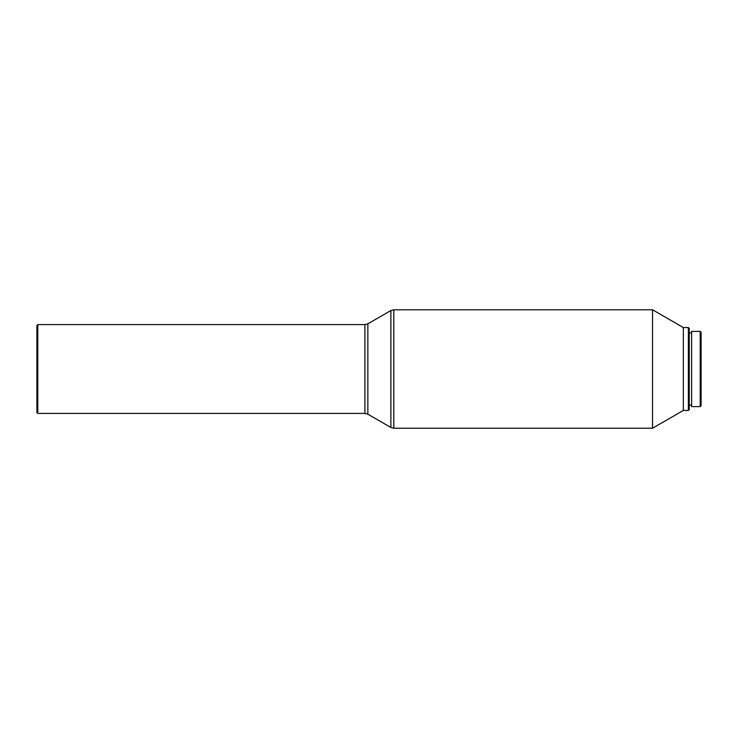 <?xml version="1.0" encoding="UTF-8"?>
<svg xmlns="http://www.w3.org/2000/svg" width="738" height="738" viewBox="0 0 738 738"><rect width="100%" height="100%" fill="white"/><g stroke="black" fill="none" stroke-linecap="round" stroke-linejoin="round"><path stroke-width="1.11" d="M700.214 406.61L701.1 405.716L701.1 332.284L700.214 331.39L691.626 331.39L691.626 406.61L700.214 406.61L700.214 331.39M688.37 327.543L688.37 410.457L689.255 409.572L689.255 328.428L688.37 327.543L683.333 327.543L652.54 309.776L393.824 309.776L390.872 310.56L390.872 427.44L367.856 414.202L367.856 323.798L390.872 310.56M688.37 410.457L683.333 410.457L683.333 327.543M683.333 410.457L652.54 428.224L652.54 309.776M37.786 369L37.786 324.582L364.904 324.582L364.904 413.418L37.786 413.418L37.786 369M37.786 413.418L36.9 412.533L36.9 325.467L37.786 324.582M652.54 428.224L393.824 428.224L393.824 309.776M691.626 332.875L689.255 332.875M367.856 414.202L364.904 413.418M367.856 323.798L364.904 324.582M393.824 428.224L390.872 427.44M691.626 405.125L689.255 405.125"/></g></svg>
